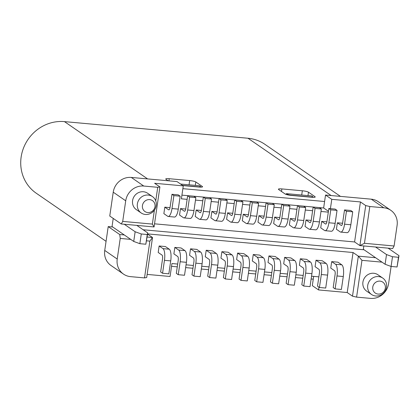 <?xml version="1.0" encoding="UTF-8"?>
<svg xmlns="http://www.w3.org/2000/svg" width="420" height="420" viewBox="0 0 420 420"><rect width="100%" height="100%" fill="white"/><g stroke="black" fill="none" stroke-linecap="round" stroke-linejoin="round"><path stroke-width="0.63" d="M340.468 196.392L264.894 144.317A39.779 37.233 124.6 0 0 247.989 138.243L64.454 121.616A39.779 37.233 124.6 0 0 21.142 157.033A39.779 37.233 124.6 0 0 36.22 193.2L106.066 241.327M388.112 248.152L399 255.654L398.475 257.281L392.501 256.741L386.516 254.562L385.103 264.269L363.347 249.281L363.83 245.952M385.103 264.269L391.083 266.448L397.058 266.989L399 255.654M386.516 254.562L375.564 247.013M143.167 229.761L364.072 249.779M398.475 257.281L397.058 266.989M392.501 256.741L391.083 266.448M146.612 240.823L149.877 241.122L144.512 277.904L130.547 276.638A16.574 15.514 -55.4 0 1 123.506 274.108L111.022 265.503A16.574 15.514 124.6 0 1 104.738 250.435L108.213 226.595L119.742 234.539L124.289 234.948M147.168 237.022L152.523 237.51L147.593 234.108M108.213 226.595L112.765 227.01M352.501 296.173L356.596 297.119L361.961 260.337L358.339 256.153L353.052 252.515L347.214 292.535L352.501 296.173L358.339 256.153L375.596 257.717M147.625 233.903L353.052 252.515M119.742 234.539L120.23 238.434L130.73 239.384M149.877 241.122L152.523 237.51L146.685 277.526L144.512 277.904M123.506 274.108A16.574 15.514 -55.4 0 1 117.222 259.04L120.23 238.434M177.686 264.059L171.948 263.54L170.058 276.481L147.142 274.407M347.214 292.535L318.565 289.937L318.969 287.165M318.869 276.854L311.54 276.187M303.182 275.431L295.853 274.764M287.495 274.008L280.166 273.346M271.808 272.585L264.479 271.924M256.121 271.168L248.792 270.501M240.434 269.745L233.111 269.084M224.747 268.322L217.423 267.661M209.06 266.905L201.737 266.238M193.373 265.482L186.049 264.815M331.7 261.623L337.974 262.19L341.817 264.836A9.944 3.098 -84.8 0 1 343.282 276.528L341.392 289.469L335.118 288.902L333.197 287.579L335.087 274.638A3.313 1.034 -84.8 0 0 334.598 270.737L330.755 268.091L331.7 261.623L335.543 264.269A9.944 3.098 95.2 0 1 337.008 275.961L335.118 288.902M316.013 260.201L322.287 260.767L326.13 263.413A9.944 3.098 -84.8 0 1 327.595 275.105L325.705 288.052L319.431 287.48L317.51 286.156L319.399 273.215A3.313 1.034 -84.8 0 0 318.911 269.32L315.068 266.674L316.013 260.201L319.856 262.847A9.944 3.098 95.2 0 1 321.321 274.538L319.431 287.48M300.326 258.778L306.6 259.35L310.443 261.996A9.944 3.098 -84.8 0 1 311.908 273.688L310.018 286.629L303.744 286.062L301.822 284.739L303.713 271.793A3.313 1.034 -84.8 0 0 303.224 267.897L299.381 265.251L300.326 258.778L304.169 261.424A9.944 3.098 95.2 0 1 305.634 273.116L303.744 286.062M284.639 257.355L290.913 257.927L294.756 260.573A9.944 3.098 -84.8 0 1 296.221 272.265L294.331 285.206L288.057 284.639L286.135 283.316L288.026 270.375A3.313 1.034 -84.8 0 0 287.537 266.474L283.694 263.828L284.639 257.355L288.482 260.006A9.944 3.098 95.2 0 1 289.947 271.698L288.057 284.639M268.952 255.938L275.226 256.505L279.069 259.151A9.944 3.098 -84.8 0 1 280.534 270.842L278.644 283.789L272.37 283.217L270.449 281.894L272.339 268.952A3.313 1.034 -84.8 0 0 271.85 265.057L268.007 262.406L268.952 255.938L272.795 258.584A9.944 3.098 95.2 0 1 274.26 270.275L272.37 283.217M253.265 254.515L259.539 255.082L263.382 257.733A9.944 3.098 -84.8 0 1 264.847 269.425L262.957 282.366L256.683 281.799L254.762 280.476L256.651 267.529A3.313 1.034 -84.8 0 0 256.163 263.634L252.32 260.988L253.265 254.515L257.108 257.161A9.944 3.098 95.2 0 1 258.573 268.853L256.683 281.799M237.578 253.092L243.852 253.664L247.695 256.31A9.944 3.098 -84.8 0 1 249.16 268.002L247.27 280.943L240.996 280.376L239.075 279.053L240.965 266.112A3.313 1.034 -84.8 0 0 240.476 262.211L236.633 259.565L237.578 253.092L241.421 255.743A9.944 3.098 95.2 0 1 242.886 267.435L240.996 280.376M221.891 251.674L228.165 252.242L232.008 254.888A9.944 3.098 -84.8 0 1 233.473 266.579L231.583 279.52L225.309 278.954L223.388 277.631L225.278 264.689A3.313 1.034 -84.8 0 0 224.789 260.788L220.946 258.142L221.891 251.674L225.734 254.321A9.944 3.098 95.2 0 1 227.199 266.012L225.309 278.954M206.204 250.252L212.478 250.819L216.321 253.465A9.944 3.098 -84.8 0 1 217.786 265.156L215.896 278.103L209.622 277.531L207.701 276.208L209.591 263.267A3.313 1.034 -84.8 0 0 209.102 259.371L205.259 256.725L206.204 250.252L210.047 252.898A9.944 3.098 95.2 0 1 211.512 264.59L209.622 277.531M190.517 248.829L196.791 249.396L200.634 252.047A9.944 3.098 -84.8 0 1 202.099 263.739L200.209 276.68L193.935 276.113L192.014 274.79L193.904 261.844A3.313 1.034 -84.8 0 0 193.415 257.948L189.572 255.302L190.517 248.829L194.36 251.475A9.944 3.098 95.2 0 1 195.825 263.167L193.935 276.113M174.83 247.406L181.104 247.978L184.947 250.625A9.944 3.098 -84.8 0 1 186.412 262.316L184.522 275.257L178.248 274.691L176.327 273.368L178.216 260.426A3.313 1.034 -84.8 0 0 177.728 256.526L173.885 253.88L174.83 247.406L178.673 250.058A9.944 3.098 95.2 0 1 180.138 261.749L178.248 274.691M159.143 245.989L165.417 246.556L169.26 249.202A9.944 3.098 -84.8 0 1 170.725 260.894L168.835 273.84L162.561 273.268L160.64 271.945L162.529 259.003A3.313 1.034 -84.8 0 0 162.041 255.108L158.198 252.457L159.143 245.989L162.986 248.635A9.944 3.098 95.2 0 1 164.451 260.327L162.561 273.268M391.109 266.448L388.605 283.626A16.574 15.514 -55.4 0 1 370.556 298.384L356.596 297.119M318.565 289.937L312.322 285.637L313.262 279.163L311.136 278.969M361.961 260.337L382.032 262.154M382.772 278.093L377.974 274.785A9.944 9.308 124.6 0 0 362.917 282.119A9.944 9.308 124.6 0 0 366.686 291.16L371.49 294.467A9.944 9.308 -55.4 0 1 367.721 285.427A9.944 9.308 -55.4 0 1 378.546 276.575A9.944 9.308 -55.4 0 1 382.772 278.093A9.944 9.308 -55.4 0 1 386.542 287.133A9.944 9.308 -55.4 0 1 375.716 295.99A9.944 9.308 -55.4 0 1 371.49 294.467M171.538 266.322L177.282 266.842M185.64 267.603L192.969 268.264M201.327 269.02L208.656 269.687M217.014 270.443L224.343 271.11M232.701 271.866L240.03 272.528M248.388 273.289L255.717 273.95M264.075 274.706L271.399 275.373M279.762 276.129L287.086 276.791M295.449 277.552L302.773 278.213M113.222 218.421L112.04 226.511L133.733 241.453L139.86 243.684L145.834 244.225L147.767 232.932L147.252 234.518L141.278 233.977L135.146 231.746L124.257 224.243M136.81 225.383L147.767 232.932M135.146 231.746L133.733 241.453M141.278 233.977L139.86 243.684M147.252 234.518L145.834 244.225M313.672 276.381L313.262 279.163M181.923 195.137L323.647 207.979L324.592 201.511L182.868 188.669M311.74 197.258A4.972 0.814 8.3 0 0 315.221 196.98A4.972 0.814 8.3 0 0 315.005 196.691L308.48 192.192A4.972 0.814 8.3 0 0 302.337 190.775L281.873 188.921A4.972 0.814 8.3 0 0 278.397 189.194A4.972 0.814 8.3 0 0 278.612 189.488L285.133 193.982A4.972 0.814 8.3 0 0 291.281 195.405L311.74 197.258M182.831 185.577L199.08 187.047A4.972 0.814 8.3 0 0 202.561 186.774A4.972 0.814 8.3 0 0 202.346 186.485L195.825 181.986A4.972 0.814 8.3 0 0 189.677 180.569L169.218 178.715A4.972 0.814 8.3 0 0 165.737 178.988A4.972 0.814 8.3 0 0 165.953 179.282L168.121 180.773M390.82 210.315A16.574 15.514 -55.4 0 1 397.1 225.383L394.096 245.989L364.45 243.301L369.815 206.519L383.775 207.785A16.574 15.514 -55.4 0 1 390.82 210.315L378.331 201.71A16.574 15.514 124.6 0 0 371.291 199.18L325.537 195.037L324.592 201.511M183.278 185.882L154.623 183.288L159.904 186.926L154.066 226.947L121.28 223.976L109.757 216.032L113.232 192.192A16.574 15.514 124.6 0 1 131.281 177.434L177.035 181.582L183.278 185.882L181.388 198.828L187.126 199.348M394.096 245.989L392.663 248.561L359.877 245.59L354.596 241.952L154.523 223.823M154.066 226.947L152.36 224.086L122.714 221.403L121.28 223.976M122.714 221.403L125.717 200.797A16.574 15.514 -55.4 0 1 143.766 186.039L157.726 187.304L155.747 200.886M330.419 208.646L331.779 199.337L325.537 195.037M328.435 211.276L323.647 207.979M369.815 206.519L365.715 205.574L360.433 201.936L331.779 199.337M364.45 243.301L359.877 245.59L365.715 205.574M354.596 241.952L360.433 201.936M195.489 200.104L202.813 200.765M211.176 201.527L218.5 202.188M226.863 202.944L234.187 203.611M242.55 204.367L249.874 205.034M258.237 205.79L265.561 206.451M273.924 207.212L281.248 207.874M289.611 208.63L296.935 209.297M305.298 210.053L312.622 210.714M320.985 211.475L328.309 212.137M337.365 222.794L341.203 225.44A3.313 1.034 -84.8 0 0 341.376 225.509A3.313 1.034 -84.8 0 0 342.636 222.868L344.526 209.921L346.447 211.25L344.558 224.191A9.944 3.098 95.2 0 1 340.778 232.108A9.944 3.098 95.2 0 1 340.263 231.914L336.42 229.262L337.365 222.794L342.573 223.267M321.678 221.372L325.521 224.018A3.313 1.034 -84.8 0 0 325.689 224.086A3.313 1.034 -84.8 0 0 326.949 221.445L328.839 208.504L330.76 209.827L328.87 222.768A9.944 3.098 95.2 0 1 325.096 230.685A9.944 3.098 95.2 0 1 324.576 230.491L320.733 227.845L321.678 221.372L326.886 221.844M305.991 219.949L309.834 222.6A3.313 1.034 -84.8 0 0 310.002 222.663A3.313 1.034 -84.8 0 0 311.262 220.022L313.152 207.081L315.074 208.404L313.183 221.345A9.944 3.098 95.2 0 1 309.409 229.268A9.944 3.098 95.2 0 1 308.889 229.068L305.046 226.422L305.991 219.949L311.199 220.421M290.304 218.531L294.147 221.177A3.313 1.034 -84.8 0 0 294.32 221.24A3.313 1.034 -84.8 0 0 295.575 218.605L297.465 205.658L299.387 206.981L297.496 219.928A9.944 3.098 95.2 0 1 293.722 227.845A9.944 3.098 95.2 0 1 293.202 227.645L289.359 224.999L290.304 218.531L295.512 219.004M274.617 217.109L278.46 219.755A3.313 1.034 -84.8 0 0 278.633 219.823A3.313 1.034 -84.8 0 0 279.888 217.182L281.778 204.241L283.7 205.564L281.81 218.505A9.944 3.098 95.2 0 1 278.035 226.422A9.944 3.098 95.2 0 1 277.515 226.228L273.672 223.582L274.617 217.109L279.825 217.581M258.93 215.686L262.773 218.332A3.313 1.034 -84.8 0 0 262.946 218.4A3.313 1.034 -84.8 0 0 264.201 215.759L266.091 202.818L268.012 204.141L266.123 217.082A9.944 3.098 95.2 0 1 262.348 225.005A9.944 3.098 95.2 0 1 261.828 224.805L257.985 222.159L258.93 215.686L264.138 216.158M243.243 214.268L247.086 216.914A3.313 1.034 -84.8 0 0 247.259 216.977A3.313 1.034 -84.8 0 0 248.514 214.337L250.404 201.395L252.326 202.718L250.435 215.665A9.944 3.098 95.2 0 1 246.661 223.582A9.944 3.098 95.2 0 1 246.141 223.382L242.298 220.736L243.243 214.268L248.451 214.736M227.556 212.846L231.399 215.492A3.313 1.034 -84.8 0 0 231.572 215.554A3.313 1.034 -84.8 0 0 232.832 212.919L234.717 199.972L236.639 201.301L234.749 214.242A9.944 3.098 95.2 0 1 230.974 222.159A9.944 3.098 95.2 0 1 230.454 221.965L226.611 219.314L227.556 212.846L232.764 213.318M211.869 211.423L215.712 214.069A3.313 1.034 -84.8 0 0 215.885 214.137A3.313 1.034 -84.8 0 0 217.145 211.496L219.03 198.555L220.952 199.878L219.061 212.819A9.944 3.098 95.2 0 1 215.287 220.736A9.944 3.098 95.2 0 1 214.767 220.542L210.924 217.896L211.869 211.423L217.077 211.895M196.182 210L200.025 212.651A3.313 1.034 -84.8 0 0 200.198 212.714A3.313 1.034 -84.8 0 0 201.458 210.073L203.343 197.132L205.265 198.455L203.375 211.397A9.944 3.098 95.2 0 1 199.6 219.319A9.944 3.098 95.2 0 1 199.08 219.119L195.237 216.473L196.182 210L201.39 210.472M180.495 208.583L184.338 211.228A3.313 1.034 -84.8 0 0 184.511 211.291A3.313 1.034 -84.8 0 0 185.771 208.656L187.656 195.709L189.578 197.033L187.688 209.979A9.944 3.098 95.2 0 1 183.913 217.896A9.944 3.098 95.2 0 1 183.393 217.697L179.55 215.05L180.495 208.583L185.703 209.055M164.808 207.16L168.651 209.806A3.313 1.034 -84.8 0 0 168.824 209.874A3.313 1.034 -84.8 0 0 170.084 207.233L171.969 194.292L173.891 195.615L172.001 208.556A9.944 3.098 95.2 0 1 168.226 216.473A9.944 3.098 95.2 0 1 167.706 216.279L163.863 213.633L164.808 207.16L170.016 207.632M159.904 186.926L157.726 187.304M154.397 210.137L152.36 224.086M152.439 196.571L147.635 193.263A9.944 9.308 124.6 0 0 132.584 200.597A9.944 9.308 124.6 0 0 136.353 209.643L141.152 212.951A9.944 9.308 -55.4 0 1 137.382 203.905A9.944 9.308 -55.4 0 1 148.213 195.053A9.944 9.308 -55.4 0 1 152.439 196.571A9.944 9.308 -55.4 0 1 156.209 205.611A9.944 9.308 -55.4 0 1 145.378 214.468A9.944 9.308 -55.4 0 1 141.152 212.951M154.991 206.651A6.631 6.206 -55.4 0 1 147.772 212.557A6.631 6.206 -55.4 0 1 142.443 205.517A6.631 6.206 -55.4 0 1 149.662 199.61A6.631 6.206 -55.4 0 1 154.991 206.651M340.778 232.108L347.056 232.675A9.944 3.098 -84.8 0 0 350.831 224.758L352.721 211.816L350.8 210.494L344.526 209.921M346.447 211.25L352.721 211.816M325.096 230.685L331.369 231.257A9.944 3.098 -84.8 0 0 335.144 223.335L337.034 210.394L335.113 209.071L328.839 208.504M330.76 209.827L337.034 210.394M309.409 229.268L315.683 229.834A9.944 3.098 -84.8 0 0 319.457 221.917L321.347 208.971L319.426 207.648L313.152 207.081M315.074 208.404L321.347 208.971M293.722 227.845L299.995 228.412A9.944 3.098 -84.8 0 0 303.77 220.495L305.66 207.553L303.739 206.231L297.465 205.658M299.387 206.981L305.66 207.553M278.035 226.422L284.308 226.994A9.944 3.098 -84.8 0 0 288.089 219.072L289.973 206.131L288.052 204.808L281.778 204.241M283.7 205.564L289.973 206.131M262.348 225.005L268.622 225.572A9.944 3.098 -84.8 0 0 272.401 217.655L274.286 204.708L272.365 203.385L266.091 202.818M268.012 204.141L274.286 204.708M246.661 223.582L252.934 224.149A9.944 3.098 -84.8 0 0 256.715 216.232L258.599 203.291L256.678 201.962L250.404 201.395M252.326 202.718L258.599 203.291M230.974 222.159L237.248 222.726A9.944 3.098 -84.8 0 0 241.028 214.809L242.912 201.868L240.991 200.545L234.717 199.972M236.639 201.301L242.912 201.868M215.287 220.736L221.56 221.309A9.944 3.098 -84.8 0 0 225.341 213.386L227.225 200.445L225.304 199.122L219.03 198.555M220.952 199.878L227.225 200.445M199.6 219.319L205.874 219.886A9.944 3.098 -84.8 0 0 209.654 211.969L211.538 199.022L209.617 197.699L203.343 197.132M205.265 198.455L211.538 199.022M183.913 217.896L190.186 218.463A9.944 3.098 -84.8 0 0 193.966 210.546L195.851 197.605L193.93 196.282L187.656 195.709M189.578 197.033L195.851 197.605M168.226 216.473L174.5 217.046A9.944 3.098 -84.8 0 0 178.28 209.123L180.164 196.182L178.243 194.859L171.969 194.292M173.891 195.615L180.164 196.182M285.721 194.276L286.503 193.652L311.682 195.93L312.664 196.607A3.313 0.546 -171.7 0 1 312.806 196.802A3.313 0.546 -171.7 0 1 310.485 196.985L291.585 195.274A3.313 0.546 -171.7 0 1 287.485 194.329L286.503 193.652M180.626 184.054L199.447 185.761L200.434 186.438A3.313 0.546 -171.7 0 1 200.576 186.632A3.313 0.546 -171.7 0 1 198.256 186.816L182.569 185.399M385.329 288.173A6.631 6.206 -55.4 0 1 378.11 294.074A6.631 6.206 -55.4 0 1 372.776 287.033A6.631 6.206 -55.4 0 1 379.995 281.132A6.631 6.206 -55.4 0 1 385.329 288.173M331.154 195.547L247.989 138.243M104.738 250.435L117.222 259.04M64.454 121.616L147.614 178.915M125.717 200.797L113.232 192.192M383.775 207.785L371.291 199.18M131.281 177.434L143.766 186.039M341.203 225.44L341.56 225.472M344.558 224.191L350.831 224.758M325.521 224.018L325.873 224.049M328.87 222.768L335.144 223.335M309.834 222.6L310.186 222.632M313.183 221.345L319.457 221.917M294.147 221.177L294.499 221.209M297.496 219.928L303.77 220.495M278.46 219.755L278.812 219.786M281.81 218.505L288.089 219.072M262.773 218.332L263.125 218.369M266.123 217.082L272.401 217.655M247.086 216.914L247.438 216.946M250.435 215.665L256.715 216.232M231.399 215.492L231.751 215.523M234.749 214.242L241.028 214.809M215.712 214.069L216.064 214.1M219.061 212.819L225.341 213.386M200.025 212.651L200.377 212.683M203.375 211.397L209.654 211.969M184.338 211.228L184.69 211.26M187.688 209.979L193.966 210.546M168.651 209.806L169.003 209.837M172.001 208.556L178.28 209.123M314.932 197.201L315.005 196.691M308.48 192.192L307.986 195.594M281.873 188.921L281.5 191.483M301.712 195.027L302.337 190.775M287.422 194.785L287.485 194.329M169.218 178.715L168.908 180.847M189.058 184.821L189.677 180.569M195.825 181.986L195.326 185.388M202.272 186.995L202.346 186.485M335.543 264.269L341.817 264.836M343.282 276.528L337.008 275.961M319.856 262.847L326.13 263.413M327.595 275.105L321.321 274.538M304.169 261.424L310.443 261.996M311.908 273.688L305.634 273.116M288.482 260.006L294.756 260.573M296.221 272.265L289.947 271.698M272.795 258.584L279.069 259.151M280.534 270.842L274.26 270.275M257.108 257.161L263.382 257.733M264.847 269.425L258.573 268.853M241.421 255.743L247.695 256.31M249.16 268.002L242.886 267.435M225.734 254.321L232.008 254.888M233.473 266.579L227.199 266.012M210.047 252.898L216.321 253.465M217.786 265.156L211.512 264.59M194.36 251.475L200.634 252.047M202.099 263.739L195.825 263.167M178.673 250.058L184.947 250.625M186.412 262.316L180.138 261.749M162.986 248.635L169.26 249.202M170.725 260.894L164.451 260.327M312.806 196.802L312.732 197.327M200.576 186.632L200.503 187.131"/></g></svg>

